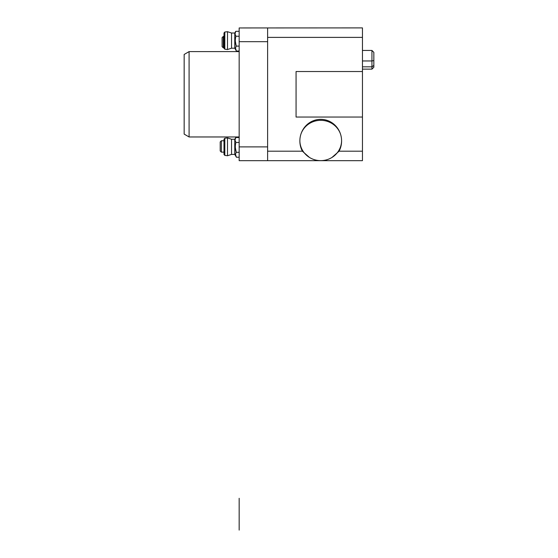 <?xml version="1.0" encoding="UTF-8"?>
<svg xmlns="http://www.w3.org/2000/svg" width="558" height="558" viewBox="0 0 558 558"><rect width="100%" height="100%" fill="white"/><g stroke="black" fill="none" stroke-linecap="round" stroke-linejoin="round"><path stroke-width="0.84" d="M223.995 146.824L223.995 139.179L224.825 138.238L224.825 155.41L223.995 154.468L223.995 146.824M223.995 40.608L223.995 32.964L224.825 32.022L224.825 49.195L223.995 48.253L223.995 40.608M371.942 50.443L373.839 52.34L373.839 67.239L371.942 69.136L371.942 50.443L362.456 50.443M224.825 155.41L227.504 155.738L227.504 137.91L224.825 138.238M224.825 49.195L227.504 49.523L227.504 31.694L224.825 32.022M341.587 140.707A20.862 20.151 0 0 1 331.982 157.447A20.862 20.151 0 0 1 309.467 157.447A20.862 20.151 0 0 1 299.862 140.707M267.617 151.19L302.359 151.19A21.602 20.862 -90 0 1 299.862 140.944A21.602 20.862 -90 0 1 300.943 134.08A20.862 20.151 0 0 1 320.724 120.326A20.862 20.151 0 0 1 340.513 134.08A21.602 20.862 -90 0 1 341.594 140.944A21.602 20.862 -90 0 1 339.097 151.19L362.456 151.19L362.456 160.669L239.166 160.669L239.166 146.893L267.617 146.893L267.617 160.669M296.068 71.529L296.068 117.047L362.456 117.047L362.456 71.529L296.068 71.529M300.943 134.08A21.602 20.862 -90 0 1 320.724 119.342A21.602 20.862 -90 0 1 340.513 134.08M227.504 155.738L231.542 154.413L231.542 139.242L227.504 137.91M227.504 49.523L231.542 48.197L231.542 33.02L227.504 31.694M331.982 157.447L339.097 151.19M302.359 151.19L309.467 157.447M267.617 27.956L267.617 41.683L239.166 41.683L239.166 27.956L362.456 27.9L362.456 71.529M362.456 37.386L267.617 37.386M362.456 117.047L362.456 151.19M222.098 46.656L222.098 37.602L223.256 36.437L223.256 47.814L222.098 46.656M220.201 150.974L220.201 141.92L221.366 140.756L221.366 152.139L220.201 150.974M231.542 154.413L234.765 154.413L234.765 139.242L235.748 137.54L235.037 140.135L235.915 142.464C235.03 145.771 235.141 149.056 236.243 152.32L235.323 147.424M231.542 48.197L234.765 48.197L234.765 33.02L235.748 31.325L235.037 33.919L235.915 36.249C235.03 39.555 235.141 42.84 236.243 46.105L235.323 41.208M267.617 41.683L267.617 146.893M239.166 152.32L236.243 152.32C235.343 153.966 235.399 155.605 236.404 157.251L235.602 154.796M239.166 46.105L236.243 46.105C235.343 47.744 235.399 49.39 236.404 51.036L235.602 48.574M239.166 41.683L239.166 146.893M239.166 142.464L235.915 142.464M239.166 137.54L235.748 137.54M239.166 157.251L236.404 157.251L234.765 154.413M239.166 36.249L235.915 36.249M239.166 31.325L235.748 31.325M239.166 51.036L236.404 51.036L234.765 48.197M189.092 136.961L189.092 51.608L184.161 54.454L184.161 134.115L189.092 136.961L239.166 136.961M239.166 498.294L239.166 530.1L239.166 498.294M373.839 65.439L371.942 66.827L362.456 66.827M362.456 60.968L371.942 60.968L373.839 60.543M371.942 69.136L362.456 69.136M231.542 139.242L234.765 139.242M231.542 33.02L234.765 33.02M223.995 36.437L223.256 36.437M223.995 47.814L223.256 47.814M223.995 140.756L221.366 140.756M223.995 152.139L221.366 152.139M189.092 51.608L239.166 51.608"/></g></svg>
